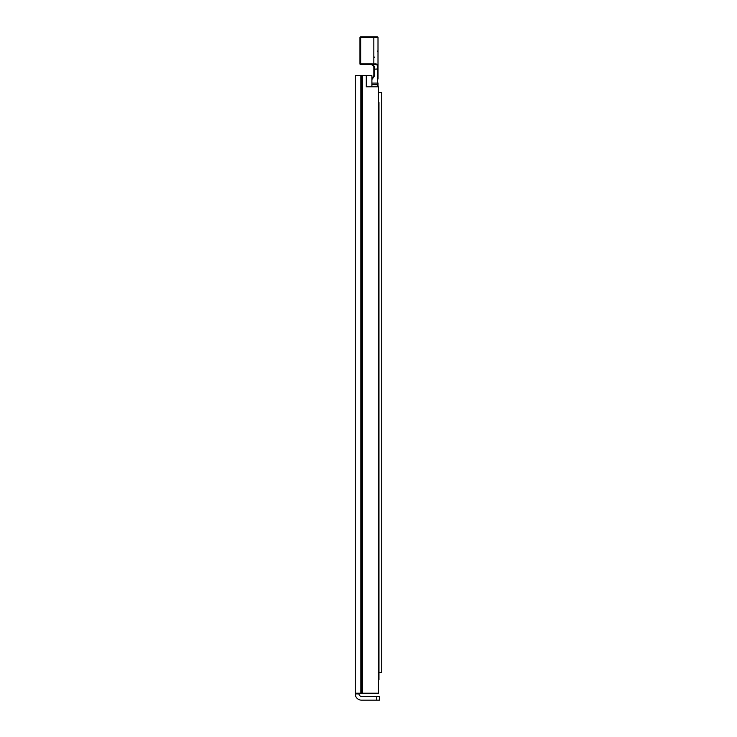 <?xml version="1.0" encoding="UTF-8"?>
<svg xmlns="http://www.w3.org/2000/svg" width="737" height="737" viewBox="0 0 737 737"><rect width="100%" height="100%" fill="white"/><g stroke="black" fill="none" stroke-linecap="round" stroke-linejoin="round"><path stroke-width="1.11" d="M358.993 693.213L358.993 693.904A2.497 2.497 0 0 0 361.489 696.401L376.754 696.401L376.754 700.15L379.527 700.15L379.527 696.401L376.754 696.401M376.754 700.15L361.489 700.15A6.246 6.246 0 0 1 355.252 693.904L355.252 693.213L378.422 693.213L378.422 86.809L366.289 86.809L366.289 75.708L371.899 75.708L371.899 86.809M366.289 75.708L355.252 75.708L355.252 693.213M378.422 86.809L378.422 92.355L381.748 92.355L381.748 672.393L378.975 672.393M378.422 102.489L378.975 102.489L378.975 679.754L378.422 679.754L378.422 693.213M372.111 78.279L371.899 78.371A2.773 2.773 0 0 1 372.111 78.279A2.773 2.773 0 0 0 373.843 75.708L372.111 78.279L372.36 78.988L374.507 75.8L373.843 75.708L373.843 67.38L373.843 75.708M374.507 75.8L374.516 67.675L373.401 65.879L373.843 67.38M374.516 67.675C374.368 65.989 373.401 64.976 371.595 64.635L373.401 65.879L372.526 65.013M371.07 64.607L371.577 64.653A2.773 2.773 0 0 0 371.07 64.607L371.577 64.653L371.07 64.607M378.007 79.016L378.007 65.823C378.026 64.303 376.644 63.704 373.843 64.018L371.54 63.907L371.337 64.607L360.66 64.607L360.66 63.907L359.969 63.907A0.691 0.691 0 0 0 360.66 64.607A0.691 0.691 0 0 1 359.969 63.907L359.969 37.541L360.66 37.541L360.66 36.85A0.691 0.691 0 0 0 359.969 37.541M371.872 63.935L371.789 64.607L373.843 64.699C376.367 64.359 377.565 64.865 377.436 66.238L377.307 83.069L371.899 83.069M371.899 84.644L378.007 84.746L378.007 86.809L378.007 82.968L377.307 83.069L377.307 86.809M371.54 63.907L360.66 63.907L360.66 37.541L378.007 37.541A0.691 0.691 0 0 0 377.307 36.85L360.66 36.85M378.007 68.965L373.843 69.223M377.307 36.85A0.691 0.691 0 0 1 378.007 37.541L378.007 65.823L377.436 66.238M358.993 693.904L355.252 693.904M362.475 75.708L362.475 693.213M361.535 75.708L361.535 693.213M360.854 75.708L360.854 693.213M371.899 79.246L372.36 78.988M373.843 64.699L373.843 36.85M373.631 66.33L373.834 67.113M377.307 51.074L378.007 51.765M374.534 57.32L373.843 56.62"/></g></svg>
